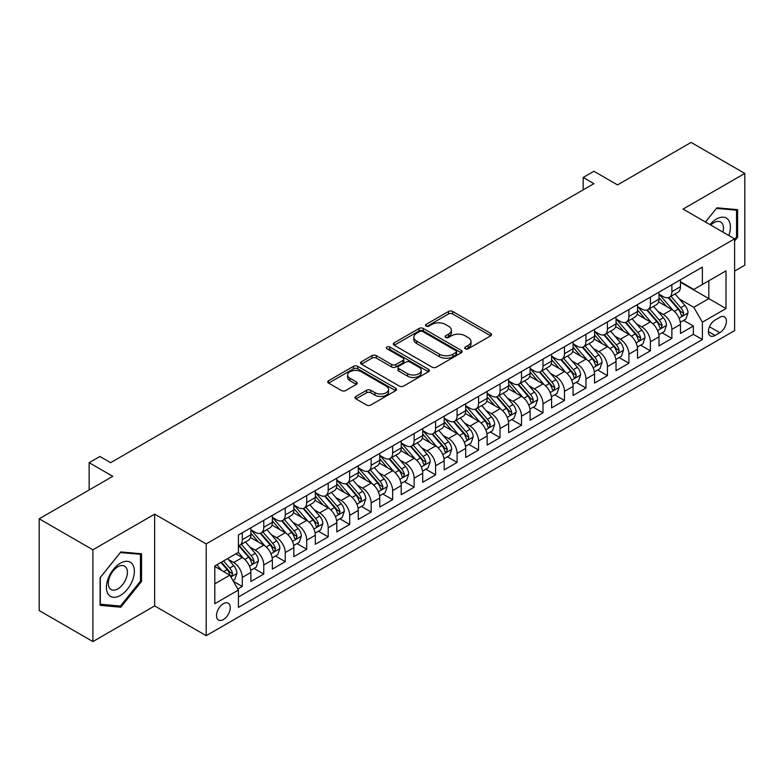 <?xml version="1.0" encoding="UTF-8"?>
<svg xmlns="http://www.w3.org/2000/svg" width="784" height="784" viewBox="0 0 784 784"><rect width="100%" height="100%" fill="white"/><g stroke="black" fill="none" stroke-linecap="round" stroke-linejoin="round"><path stroke-width="1.18" d="M465.304 348.753A2.087 1.205 0 0 0 468.254 348.753L490.657 335.826A2.979 1.725 0 0 0 491.529 334.601A2.979 1.725 0 0 0 490.657 333.386L452.711 311.473A2.979 1.725 0 0 0 448.487 311.473L426.094 324.409A2.087 1.205 0 0 0 425.477 325.262A2.087 1.205 0 0 0 426.094 326.115A2.087 1.205 0 0 0 429.044 326.115L431.945 324.439A9.545 5.508 0 0 1 445.43 324.439L448.595 326.271A9.545 5.508 0 0 1 451.388 330.162A9.545 5.508 0 0 1 448.595 334.053L445.694 335.728A2.087 1.205 0 0 0 445.087 336.581A2.087 1.205 0 0 0 445.694 337.434A2.087 1.205 0 0 0 448.654 337.434L451.545 335.758A9.545 5.508 0 0 1 465.039 335.758L468.205 337.59A9.545 5.508 0 0 1 470.998 341.481A9.545 5.508 0 0 1 468.205 345.381L465.304 347.047A2.087 1.205 0 0 0 464.696 347.9A2.087 1.205 0 0 0 465.304 348.753L465.304 347.047M223.391 619.556A9.722 5.615 120 0 0 229.741 610.991A9.722 5.615 120 0 0 228.242 603.21A9.722 5.615 120 0 0 223.391 603.69A9.722 5.615 120 0 0 217.041 612.255A9.722 5.615 120 0 0 218.53 620.046A9.722 5.615 120 0 0 223.391 619.556M355.936 396.439A2.979 1.725 0 0 0 355.064 397.655A2.979 1.725 0 0 0 355.936 398.88L366.579 405.024A2.979 1.725 0 0 0 370.803 405.024L395.675 390.657A2.979 1.725 0 0 0 396.547 389.442A2.979 1.725 0 0 0 395.675 388.227L357.729 366.314A2.979 1.725 0 0 0 353.506 366.314L328.633 380.681A2.979 1.725 0 0 0 327.761 381.896A2.979 1.725 0 0 0 328.633 383.111L341.491 390.54A2.979 1.725 0 0 0 345.705 390.54L356.357 384.395A2.979 1.725 0 0 0 357.23 383.17A2.979 1.725 0 0 0 356.357 381.955L349.978 378.27A7.977 4.606 0 0 1 347.645 375.017A7.977 4.606 0 0 1 352.565 370.763A7.977 4.606 0 0 1 361.257 371.763L386.238 386.189A7.977 4.606 0 0 1 388.58 389.442A7.977 4.606 0 0 1 383.65 393.695A7.977 4.606 0 0 1 374.958 392.696L370.803 390.295A2.979 1.725 0 0 0 366.579 390.295L355.936 396.439L355.936 398.88M734.598 271.088L744.8 265.198L744.8 173.431L691.106 142.423L617.537 184.906L593.909 171.265L583.169 177.458L593.909 183.662L110.622 462.687L99.882 456.484L89.141 462.687L89.141 489.971M92.894 549.8L92.894 641.577L154.654 605.914L154.654 514.147L92.894 549.8L39.2 518.802L112.769 476.329L89.141 462.687M154.654 514.147L206.202 543.91L734.598 238.846L734.598 330.613L206.202 635.677L206.202 543.91M744.8 173.431L683.05 209.083L734.598 238.846M432.151 367.167A2.979 1.725 0 0 0 436.365 367.167L461.247 352.8A2.979 1.725 0 0 0 462.119 351.585A2.979 1.725 0 0 0 461.247 350.37L423.301 328.457A2.979 1.725 0 0 0 419.077 328.457L394.205 342.824A2.979 1.725 0 0 0 393.323 344.039A2.979 1.725 0 0 0 394.205 345.254L432.151 367.167M387.757 349.203A2.087 1.205 0 0 1 389.883 349.497L389.883 347.018L428.466 369.293A2.979 1.725 0 0 1 429.338 370.518A2.979 1.725 0 0 1 428.466 371.734L403.584 386.091A2.979 1.725 0 0 1 399.37 386.091L361.414 364.188L361.414 361.747A2.979 1.725 0 0 0 360.542 362.963A2.979 1.725 0 0 0 361.414 364.188M361.414 361.747L372.067 355.603A2.979 1.725 0 0 1 376.281 355.603L391.667 364.491A2.979 1.725 0 0 0 395.891 364.491L402.947 360.415A2.979 1.725 0 0 0 403.829 359.19A2.979 1.725 0 0 0 402.947 357.974L386.924 348.723A2.087 1.205 0 0 1 386.316 347.871A2.087 1.205 0 0 1 387.6 346.763A2.087 1.205 0 0 1 389.883 347.018M92.894 641.577L39.2 610.569L39.2 518.802M237.826 589.019L242.285 586.452L233.377 581.307M228.301 559.404L233.701 562.51A12.152 7.017 60 0 1 242.285 577.396L250.88 572.438L250.88 581.493L263.767 574.045L253.996 568.41M249.782 546.997L255.172 550.113A12.152 7.017 60 0 1 263.767 564.999L272.362 560.031L272.362 569.086L285.249 561.648L275.478 556.003M271.264 534.6L276.654 537.716A12.152 7.017 60 0 1 285.249 552.593L293.843 547.634L293.843 556.689L306.73 549.241L296.95 543.606M292.746 522.193L298.136 525.309A12.152 7.017 60 0 1 306.73 540.196L315.315 535.237L315.315 544.282L328.202 536.844L318.431 531.199M314.217 509.796L319.617 512.912A12.152 7.017 60 0 1 328.202 527.789L336.797 522.83L336.797 531.885L349.684 524.447L339.913 518.802M335.699 497.399L341.089 500.506A12.152 7.017 60 0 1 349.684 515.392L358.278 510.433L358.278 519.478L371.165 512.04L361.395 506.395M357.181 484.992L362.571 488.109A12.152 7.017 60 0 1 371.165 502.985L379.76 498.026L379.76 507.081L392.647 499.643L382.866 493.998M378.662 472.595L384.052 475.712A12.152 7.017 60 0 1 392.647 490.588L401.232 485.629L401.232 494.684L414.128 487.236L404.348 481.601M400.144 460.188L405.534 463.305A12.152 7.017 60 0 1 414.128 478.191L422.713 473.222L422.713 482.278L435.6 474.839L425.83 469.195M421.616 447.791L427.015 450.908A12.152 7.017 60 0 1 435.6 465.784L444.195 460.825L444.195 469.881L457.082 462.442L447.311 456.798M443.097 435.394L448.487 438.501A12.152 7.017 60 0 1 457.082 453.387L465.676 448.428L465.676 457.474L478.563 450.036L468.793 444.391M464.579 422.988L469.969 426.104A12.152 7.017 60 0 1 478.563 440.98L487.158 436.022L487.158 445.077L500.045 437.639L490.265 431.994M486.06 410.591L491.45 413.697A12.152 7.017 60 0 1 500.045 428.583L508.63 423.625L508.63 432.68L521.517 425.232L511.746 419.597M507.532 398.184L512.932 401.3A12.152 7.017 60 0 1 521.517 416.186L530.111 411.218L530.111 420.273L542.998 412.835L533.228 407.19M529.014 385.787L534.414 388.903A12.152 7.017 60 0 1 542.998 403.78L551.593 398.821L551.593 407.876L564.48 400.438L554.709 394.793M550.495 373.39L555.885 376.496A12.152 7.017 60 0 1 564.48 391.383L573.075 386.424L573.075 395.469L585.962 388.031L576.191 382.386M571.977 360.983L577.367 364.099A12.152 7.017 60 0 1 585.962 378.976L594.546 374.017L594.546 383.072L607.443 375.634L597.663 369.989M593.459 348.586L598.849 351.693A12.152 7.017 60 0 1 607.443 366.579L616.028 361.62L616.028 370.675L628.915 363.227L619.144 357.592M614.93 336.179L620.33 339.296A12.152 7.017 60 0 1 628.915 354.182L637.51 349.213L637.51 358.268L650.397 350.83L640.626 345.185M636.412 323.782L641.802 326.899A12.152 7.017 60 0 1 650.397 341.775L658.991 336.816L658.991 345.871L671.878 338.423L671.878 329.378A12.152 7.017 -120 0 0 663.284 314.492L657.894 311.375M662.108 332.788L671.878 338.423M250.88 572.438A12.152 7.017 -120 0 0 242.285 557.551L235.847 553.837M272.362 560.031A12.152 7.017 -120 0 0 263.767 545.154L250.488 537.481M293.843 547.634A12.152 7.017 -120 0 0 285.249 532.748L271.96 525.084M315.315 535.237A12.152 7.017 -120 0 0 306.73 520.351L293.441 512.677M336.797 522.83A12.152 7.017 -120 0 0 328.202 507.954L314.923 500.28M358.278 510.433A12.152 7.017 -120 0 0 349.684 495.547L336.405 487.883M379.76 498.026A12.152 7.017 -120 0 0 371.165 483.15L357.886 475.476M401.232 485.629A12.152 7.017 -120 0 0 392.647 470.743L379.358 463.079M422.713 473.222A12.152 7.017 -120 0 0 414.128 458.346L400.84 450.673M444.195 460.825A12.152 7.017 -120 0 0 435.6 445.949L422.321 438.276M465.676 448.428A12.152 7.017 -120 0 0 457.082 433.542L443.803 425.879M487.158 436.022A12.152 7.017 -120 0 0 478.563 421.145L465.275 413.472M508.63 423.625A12.152 7.017 -120 0 0 500.045 408.738L486.756 401.075M530.111 411.218A12.152 7.017 -120 0 0 521.517 396.341L508.238 388.668M551.593 398.821A12.152 7.017 -120 0 0 542.998 383.935L529.719 376.271M573.075 386.424A12.152 7.017 -120 0 0 564.48 371.538L551.201 363.874M594.546 374.017A12.152 7.017 -120 0 0 585.962 359.141L572.673 351.467M616.028 361.62A12.152 7.017 -120 0 0 607.443 346.734L594.154 339.07M637.51 349.213A12.152 7.017 -120 0 0 628.915 334.337L615.636 326.663M658.991 336.816A12.152 7.017 -120 0 0 650.397 321.93L637.118 314.266M719.781 317.344L715.047 320.078A9.418 5.439 120 0 0 708.903 328.369A9.418 5.439 120 0 0 710.343 335.915A9.418 5.439 120 0 0 715.047 335.454L719.781 332.72A9.418 5.439 120 0 0 725.925 324.429A9.418 5.439 120 0 0 724.485 316.883A9.418 5.439 120 0 0 719.781 317.344M214.796 583.845L229.83 575.162L238.424 590.048L238.424 607.404L702.376 339.541L702.376 322.185L693.791 307.299L679.375 298.978M238.424 590.048L214.796 603.69L214.796 565.989L238.424 552.348L238.424 534.982L702.376 267.119L702.376 284.484L726.004 270.843L726.004 308.543L702.376 322.185M250.88 529.778L255.172 532.258A12.152 7.017 60 0 0 261.248 532.855L269.843 527.897A12.152 7.017 -120 0 0 272.362 522.33L272.362 515.392M272.362 517.371L276.654 519.851A12.152 7.017 60 0 0 282.73 520.458L291.325 515.5A12.152 7.017 -120 0 0 293.843 509.933L293.843 502.985M293.843 504.974L298.136 507.454A12.152 7.017 60 0 0 304.212 508.052L312.806 503.093A12.152 7.017 -120 0 0 315.315 497.536L315.315 490.588M315.315 492.568L319.617 495.057A12.152 7.017 60 0 0 325.693 495.655L334.278 490.696A12.152 7.017 -120 0 0 336.797 485.129L336.797 478.191M336.797 480.171L341.089 482.65A12.152 7.017 60 0 0 347.165 483.258L355.76 478.289A12.152 7.017 -120 0 0 358.278 472.732L358.278 465.784M358.278 467.774L362.571 470.253A12.152 7.017 60 0 0 368.647 470.851L377.241 465.892A12.152 7.017 -120 0 0 379.76 460.326L379.76 453.387M379.76 455.367L384.052 457.846A12.152 7.017 60 0 0 390.128 458.454L398.723 453.495A12.152 7.017 -120 0 0 401.232 447.929L401.232 440.98M401.232 442.97L405.534 445.449A12.152 7.017 60 0 0 411.61 446.047L420.195 441.088A12.152 7.017 -120 0 0 422.713 435.532L422.713 428.583M422.713 430.563L427.015 433.052A12.152 7.017 60 0 0 433.091 433.65L441.676 428.691A12.152 7.017 -120 0 0 444.195 423.125L444.195 416.186M444.195 418.166L448.487 420.645A12.152 7.017 60 0 0 454.563 421.243L463.158 416.284A12.152 7.017 -120 0 0 465.676 410.728L465.676 403.78M465.676 405.769L469.969 408.248A12.152 7.017 60 0 0 476.045 408.846L484.639 403.887A12.152 7.017 -120 0 0 487.158 398.321L487.158 391.383M487.158 393.362L491.45 395.842A12.152 7.017 60 0 0 497.526 396.449L506.121 391.49A12.152 7.017 -120 0 0 508.63 385.924L508.63 378.976M508.63 380.965L512.932 383.445A12.152 7.017 60 0 0 519.008 384.042L527.593 379.084A12.152 7.017 -120 0 0 530.111 373.527L530.111 366.579M530.111 368.558L534.414 371.038A12.152 7.017 60 0 0 540.48 371.645L549.074 366.687A12.152 7.017 -120 0 0 551.593 361.12L551.593 354.172M551.593 356.161L555.885 358.641A12.152 7.017 60 0 0 561.961 359.239L570.556 354.28A12.152 7.017 -120 0 0 573.075 348.723L573.075 341.775M573.075 343.764L577.367 346.244A12.152 7.017 60 0 0 583.443 346.842L592.038 341.883A12.152 7.017 -120 0 0 594.546 336.316L594.546 329.378M594.546 331.358L598.849 333.837A12.152 7.017 60 0 0 604.925 334.445L613.509 329.476A12.152 7.017 -120 0 0 616.028 323.919L616.028 316.971M616.028 318.961L620.33 321.44A12.152 7.017 60 0 0 626.406 322.038L634.991 317.079A12.152 7.017 -120 0 0 637.51 311.513L637.51 304.574M637.51 306.554L641.802 309.033A12.152 7.017 60 0 0 647.878 309.641L656.473 304.682A12.152 7.017 -120 0 0 658.991 299.116L658.991 292.167M238.424 596.987L693.36 334.337L693.36 326.026L680.473 333.465L680.473 324.419A12.152 7.017 -120 0 0 671.878 309.533L658.589 301.86M658.991 294.157L663.284 296.636A12.152 7.017 -120 0 0 669.36 297.234A12.152 7.017 -120 0 0 671.878 291.677L671.878 284.729M669.36 297.234L677.954 292.275A12.152 7.017 -120 0 0 680.473 286.719L680.473 279.77M242.285 532.748L242.285 539.696A12.152 7.017 60 0 1 239.777 545.262A12.152 7.017 60 0 1 238.424 545.752M239.777 545.262L248.361 540.294A12.152 7.017 -120 0 0 250.88 534.737L250.88 527.789M263.767 520.351L263.767 527.299A12.152 7.017 60 0 1 261.248 532.855M285.249 507.954L285.249 514.892A12.152 7.017 60 0 1 282.73 520.458M306.73 495.547L306.73 502.495A12.152 7.017 60 0 1 304.212 508.052M328.202 483.15L328.202 490.088A12.152 7.017 60 0 1 325.693 495.655M349.684 470.743L349.684 477.691A12.152 7.017 60 0 1 347.165 483.258M371.165 458.346L371.165 465.294A12.152 7.017 60 0 1 368.647 470.851M392.647 445.939L392.647 452.887A12.152 7.017 60 0 1 390.128 458.454M414.128 433.542L414.128 440.49A12.152 7.017 60 0 1 411.61 446.047M435.6 421.145L435.6 428.084A12.152 7.017 60 0 1 433.091 433.65M457.082 408.738L457.082 415.687A12.152 7.017 60 0 1 454.563 421.243M478.563 396.341L478.563 403.28A12.152 7.017 60 0 1 476.045 408.846M500.045 383.935L500.045 390.883A12.152 7.017 60 0 1 497.526 396.449M521.517 371.538L521.517 378.486A12.152 7.017 60 0 1 519.008 384.042M542.998 359.141L542.998 366.079A12.152 7.017 60 0 1 540.48 371.645M564.48 346.734L564.48 353.682A12.152 7.017 60 0 1 561.961 359.239M585.962 334.337L585.962 341.275A12.152 7.017 60 0 1 583.443 346.842M607.443 321.93L607.443 328.878A12.152 7.017 60 0 1 604.925 334.445M628.915 309.533L628.915 316.481A12.152 7.017 60 0 1 626.406 322.038M650.397 297.136L650.397 304.074A12.152 7.017 60 0 1 647.878 309.641M650.397 341.775L650.397 350.83M628.915 354.182L628.915 363.227M607.443 366.579L607.443 375.634M585.962 378.976L585.962 388.031M564.48 391.383L564.48 400.438M542.998 403.78L542.998 412.835M521.517 416.186L521.517 425.232M500.045 428.583L500.045 437.639M478.563 440.98L478.563 450.036M457.082 453.387L457.082 462.442M435.6 465.784L435.6 474.839M414.128 478.191L414.128 487.236M392.647 490.588L392.647 499.643M371.165 502.985L371.165 512.04M349.684 515.392L349.684 524.447M328.202 527.789L328.202 536.844M306.73 540.196L306.73 549.241M285.249 552.593L285.249 561.648M263.767 564.999L263.767 574.045M242.285 577.396L242.285 586.452M229.83 575.162L214.796 566.479M693.791 307.299L708.824 298.616L708.824 280.76L726.004 270.843M680.473 282.25L726.004 308.543M680.473 281.75L693.791 289.443L702.376 284.484M154.654 605.914L206.202 635.677M583.169 177.458L583.169 189.865M683.579 320.382L693.36 326.026M693.36 334.337L702.376 339.541M734.598 241.031L737.607 237.287L737.607 209.651L716.88 207.799L705.443 222.019M100.097 605.356L120.824 607.198L141.551 581.414L141.551 553.778L120.824 551.926L100.097 577.71L100.097 605.356M736.529 236.67L737.607 237.287M140.473 580.797L141.551 581.414M118.629 605.934L120.824 607.198M466.137 349.047L468.205 347.861A9.545 5.508 0 0 0 470.998 343.96L470.998 341.481M451.388 330.162L451.388 332.641A9.545 5.508 0 0 1 448.595 336.542L446.527 337.728M490.657 333.386L490.657 335.826L452.711 313.963A2.979 1.725 0 0 0 448.487 313.963L426.927 326.409M461.208 352.829L423.301 330.936A2.979 1.725 0 0 0 419.077 330.936L394.244 345.283M455.974 352.437A2.087 1.205 0 0 0 456.592 351.585A2.087 1.205 0 0 0 455.974 350.732L422.664 331.505A2.087 1.205 0 0 0 419.714 331.505L416.657 333.269A9.545 5.508 0 0 0 413.864 337.159A9.545 5.508 0 0 0 416.657 341.06L439.422 354.201A9.545 5.508 0 0 0 452.917 354.201L455.974 352.437L455.974 354.917A2.087 1.205 0 0 0 456.592 354.064L456.592 351.585M413.864 337.159L413.864 339.639A9.545 5.508 0 0 0 416.657 343.539L416.657 341.06M455.974 354.917L452.917 356.681A9.545 5.508 0 0 1 439.422 356.681L416.657 343.539M361.453 364.207L372.067 358.082L372.067 355.603M403.829 359.19L403.829 361.669A2.979 1.725 0 0 1 402.947 362.894L395.891 366.971A2.979 1.725 0 0 1 391.667 366.971L376.281 358.082A2.979 1.725 0 0 0 372.067 358.082M389.883 349.497L428.427 371.753M407.641 373.713A7.977 4.606 0 0 0 416.333 374.703A7.977 4.606 0 0 0 421.253 370.45A7.977 4.606 0 0 0 418.921 367.196L410.12 362.12A2.979 1.725 0 0 0 405.906 362.12L398.84 366.197A2.979 1.725 0 0 0 397.968 367.412A2.979 1.725 0 0 0 398.84 368.627L407.641 373.713L407.641 376.193A7.977 4.606 0 0 0 416.333 377.192A7.977 4.606 0 0 0 421.253 372.929L421.253 370.45M397.968 367.412L397.968 369.891A2.979 1.725 0 0 0 398.84 371.106L398.84 368.627M407.641 376.193L398.84 371.106M388.58 389.442L388.58 391.922A7.977 4.606 0 0 1 383.65 396.175A7.977 4.606 0 0 1 374.958 395.175L370.803 392.774A2.979 1.725 0 0 0 366.579 392.774L355.975 398.899M347.645 375.017L347.645 377.496A7.977 4.606 0 0 0 349.978 380.75L349.978 378.27M356.318 384.415L349.978 380.75M395.636 390.687L357.729 368.794A2.979 1.725 0 0 0 353.506 368.794L328.672 383.131M680.287 322.283L685.843 319.078L687.989 312.885A8.046 4.645 -120 0 0 684.853 305.319L675.034 293.961M673.074 310.317L661.431 296.842A23.236 13.416 -120 0 0 658.991 294.284M666.684 306.534L660.177 298.998A19.286 11.133 -120 0 0 658.991 297.704M668.262 297.675L678.189 309.17A8.046 4.645 60 0 1 681.061 314.717L681.649 315.668L682.737 315.511L683.638 313.228A8.046 4.645 -120 0 0 680.767 307.681L670.957 296.313M668.85 297.489L679.512 309.837A4.096 2.372 60 0 1 680.551 311.444L683.638 313.228M728.816 235.514A19.747 11.397 120 0 0 716.449 219.069A19.747 11.397 120 0 0 709.981 224.636M722.936 232.113A13.514 7.801 120 0 0 720.663 222.019A13.514 7.801 120 0 0 713.901 222.685A13.514 7.801 120 0 0 710.774 225.096M705.492 222.039L716.449 208.407L736.529 210.2L736.529 236.984L734.598 239.385M735.196 209.436L736.529 210.2M132.486 580.395A19.747 11.397 120 0 0 127.371 561.324A19.747 11.397 120 0 0 108.3 578.239A19.747 11.397 120 0 0 113.415 597.31A19.747 11.397 120 0 0 132.486 580.395M126.126 578.592A13.514 7.801 120 0 0 124.607 566.146A13.514 7.801 120 0 0 109.574 577.112A13.514 7.801 120 0 0 111.093 589.558A13.514 7.801 120 0 0 126.126 578.592M100.313 604.297L100.313 577.524L120.393 552.544L140.473 554.337L140.473 581.111L120.393 606.091L100.097 604.18M139.14 553.563L140.473 554.337M658.805 334.69L664.362 331.485L666.508 325.282A8.046 4.645 -120 0 0 663.372 317.726L653.562 306.358M651.592 322.724L639.95 309.249A23.236 13.416 -120 0 0 637.51 306.691M645.212 318.941L638.695 311.405A19.286 11.133 -120 0 0 637.51 310.101M646.79 310.072L656.718 321.567A8.046 4.645 60 0 1 659.579 327.114L660.167 328.065L661.255 327.918L662.157 325.625A8.046 4.645 -120 0 0 659.295 320.078L649.475 308.72M647.368 309.886L658.041 322.234A4.096 2.372 60 0 1 659.07 323.841L662.157 325.625M637.333 347.087L642.88 343.882L645.026 337.679A8.046 4.645 -120 0 0 641.89 330.123L632.08 318.765M630.111 335.121L618.478 321.646A23.236 13.416 -120 0 0 616.028 319.088M623.731 331.338L617.224 323.802A19.286 11.133 -120 0 0 616.028 322.508M625.309 322.479L635.236 333.964A8.046 4.645 60 0 1 638.107 339.511L638.686 340.472L639.773 340.315L640.685 338.022A8.046 4.645 -120 0 0 637.813 332.485L627.994 321.117M625.887 322.293L636.559 334.641A4.096 2.372 60 0 1 637.588 336.238L640.685 338.022M615.852 359.493L621.398 356.289L623.545 350.085A8.046 4.645 -120 0 0 620.409 342.53L610.599 331.162M608.629 347.518L596.996 334.043A23.236 13.416 -120 0 0 594.546 331.495M602.249 343.745L595.742 336.199A19.286 11.133 -120 0 0 594.546 334.905M603.827 334.876L613.754 346.371A8.046 4.645 60 0 1 616.626 351.918L617.214 352.869L618.302 352.712L619.203 350.428A8.046 4.645 -120 0 0 616.332 344.882L606.522 333.523M604.415 334.69L615.077 347.038A4.096 2.372 60 0 1 616.106 348.645L619.203 350.428M594.37 371.89L599.917 368.686L602.073 362.482A8.046 4.645 -120 0 0 598.937 354.927L589.117 343.568M587.157 359.925L575.515 346.45A23.236 13.416 -120 0 0 573.075 343.892M580.768 356.142L574.26 348.606A19.286 11.133 -120 0 0 573.075 347.312M582.345 347.283L592.273 358.768A8.046 4.645 60 0 1 595.144 364.315L595.732 365.275L596.82 365.119L597.722 362.825A8.046 4.645 -120 0 0 594.85 357.279L585.04 345.92M582.933 347.087L593.596 359.444A4.096 2.372 60 0 1 594.635 361.042L597.722 362.825M572.888 384.287L578.445 381.083L580.591 374.889A8.046 4.645 -120 0 0 577.455 367.324L567.636 355.965M565.676 372.322L554.033 358.847A23.236 13.416 -120 0 0 551.593 356.299M559.286 368.539L552.779 361.003A19.286 11.133 -120 0 0 551.593 359.709M560.874 359.68L570.791 371.175A8.046 4.645 60 0 1 573.663 376.722L574.251 377.672L575.338 377.516L576.24 375.232A8.046 4.645 -120 0 0 573.369 369.685L563.559 358.317M561.452 359.493L572.114 371.841A4.096 2.372 60 0 1 573.153 373.449L576.24 375.232M551.417 396.694L556.963 393.49L559.11 387.286A8.046 4.645 -120 0 0 555.974 379.73L546.164 368.362M544.194 384.728L532.552 371.253A23.236 13.416 -120 0 0 530.111 368.696M537.814 380.946L531.297 373.409A19.286 11.133 -120 0 0 530.111 372.106M539.392 372.077L549.319 383.572A8.046 4.645 60 0 1 552.191 389.119L552.769 390.069L553.857 389.922L554.768 387.629A8.046 4.645 -120 0 0 551.897 382.082L542.077 370.724M539.97 371.89L550.642 384.238A4.096 2.372 60 0 1 551.671 385.846L554.768 387.629M529.935 409.091L535.482 405.887L537.628 399.693A8.046 4.645 -120 0 0 534.492 392.127L524.682 380.769M522.712 397.125L511.08 383.65A23.236 13.416 -120 0 0 508.63 381.093M516.333 393.343L509.825 385.806A19.286 11.133 -120 0 0 508.63 384.513M517.91 384.483L527.838 395.979A8.046 4.645 60 0 1 530.709 401.516L531.287 402.476L532.375 402.319L533.287 400.036A8.046 4.645 -120 0 0 530.415 394.489L520.596 383.121M518.498 384.297L529.161 396.645A4.096 2.372 60 0 1 530.19 398.243L533.287 400.036M508.453 421.498L514 418.293L516.146 412.09A8.046 4.645 -120 0 0 513.02 404.534L503.201 393.166M501.231 409.522L489.598 396.047A23.236 13.416 -120 0 0 487.158 393.499M494.851 405.749L488.344 398.213A19.286 11.133 -120 0 0 487.158 396.91M496.429 396.88L506.356 408.376A8.046 4.645 60 0 1 509.228 413.923L509.816 414.873L510.903 414.726L511.805 412.433A8.046 4.645 -120 0 0 508.934 406.886L499.124 395.528M497.017 396.694L507.679 409.042A4.096 2.372 60 0 1 508.718 410.649L511.805 412.433M486.972 433.895L492.528 430.69L494.675 424.487A8.046 4.645 -120 0 0 491.539 416.931L481.719 405.573M479.759 421.929L468.117 408.454A23.236 13.416 -120 0 0 465.676 405.896M473.369 418.146L466.862 410.61A19.286 11.133 -120 0 0 465.676 409.317M474.947 409.287L484.875 420.773A8.046 4.645 60 0 1 487.746 426.32L488.334 427.28L489.422 427.123L490.323 424.83A8.046 4.645 -120 0 0 487.452 419.293L477.642 407.925M475.535 409.091L486.198 421.449A4.096 2.372 60 0 1 487.236 423.046L490.323 424.83M465.49 446.302L471.047 443.097L473.193 436.894A8.046 4.645 -120 0 0 470.057 429.338L460.247 417.97M458.277 434.326L446.635 420.851A23.236 13.416 -120 0 0 444.195 418.303M451.898 430.543L445.381 423.007A19.286 11.133 -120 0 0 444.195 421.714M453.475 421.684L463.403 433.18A8.046 4.645 60 0 1 466.264 438.726L466.852 439.677L467.94 439.52L468.842 437.237A8.046 4.645 -120 0 0 465.98 431.69L456.161 420.332M454.054 421.498L464.726 433.846A4.096 2.372 60 0 1 465.755 435.453L468.842 437.237M444.018 458.699L449.565 455.494L451.711 449.291A8.046 4.645 -120 0 0 448.575 441.735L438.766 430.367M436.796 446.733L425.153 433.258A23.236 13.416 -120 0 0 422.713 430.7M430.416 442.95L423.909 435.414A19.286 11.133 -120 0 0 422.713 434.12M431.994 434.081L441.921 445.577A8.046 4.645 60 0 1 444.793 451.123L445.371 452.074L446.459 451.927L447.37 449.634A8.046 4.645 -120 0 0 444.499 444.087L434.679 432.729M432.572 433.895L443.244 446.243A4.096 2.372 60 0 1 444.273 447.85L447.37 449.634M422.537 471.096L428.084 467.891L430.23 461.698A8.046 4.645 -120 0 0 427.094 454.132L417.284 442.774M415.314 459.13L403.682 445.655A23.236 13.416 -120 0 0 401.232 443.097M408.934 455.347L402.427 447.811A19.286 11.133 -120 0 0 401.232 446.517M410.512 446.488L420.44 457.983A8.046 4.645 60 0 1 423.311 463.52L423.899 464.481L424.987 464.324L425.888 462.041A8.046 4.645 -120 0 0 423.017 456.494L413.207 445.126M411.1 446.302L421.763 458.65A4.096 2.372 60 0 1 422.792 460.257L425.888 462.041M401.055 483.503L406.602 480.298L408.748 474.095A8.046 4.645 -120 0 0 405.622 466.539L395.802 455.171M393.842 471.537L382.2 458.052A23.236 13.416 -120 0 0 379.76 455.504M387.453 467.754L380.946 460.218A19.286 11.133 -120 0 0 379.76 458.914M389.031 458.885L398.958 470.38A8.046 4.645 60 0 1 401.829 475.927L402.417 476.878L403.505 476.731L404.407 474.438A8.046 4.645 -120 0 0 401.535 468.891L391.726 457.533M389.619 458.699L400.281 471.047A4.096 2.372 60 0 1 401.32 472.654L404.407 474.438M379.574 495.9L385.13 492.695L387.276 486.492A8.046 4.645 -120 0 0 384.14 478.936L374.321 467.578M372.361 483.934L360.718 470.459A23.236 13.416 -120 0 0 358.278 467.901M365.971 480.151L359.464 472.615A19.286 11.133 -120 0 0 358.278 471.321M367.549 471.292L377.476 482.777A8.046 4.645 60 0 1 380.348 488.324L380.936 489.285L382.024 489.128L382.925 486.835A8.046 4.645 -120 0 0 380.054 481.298L370.244 469.93M368.137 471.106L378.799 483.454A4.096 2.372 60 0 1 379.838 485.051L382.925 486.835M358.092 508.306L363.649 505.102L365.795 498.898A8.046 4.645 -120 0 0 362.659 491.343L352.849 479.975M350.879 496.331L339.237 482.856A23.236 13.416 -120 0 0 336.797 480.308M344.499 492.548L337.982 485.012A19.286 11.133 -120 0 0 336.797 483.718M346.077 483.689L356.005 495.184A8.046 4.645 60 0 1 358.866 500.731L359.454 501.682L360.542 501.525L361.444 499.241A8.046 4.645 -120 0 0 358.582 493.695L348.762 482.336M346.655 483.503L357.328 495.851A4.096 2.372 60 0 1 358.357 497.458L361.444 499.241M336.62 520.703L342.167 517.499L344.313 511.295A8.046 4.645 -120 0 0 341.177 503.74L331.367 492.381M329.398 508.738L317.765 495.263A23.236 13.416 -120 0 0 315.315 492.705M323.018 504.955L316.511 497.419A19.286 11.133 -120 0 0 315.315 496.125M324.596 496.096L334.523 507.581A8.046 4.645 60 0 1 337.394 513.128L337.973 514.079L339.06 513.932L339.972 511.638A8.046 4.645 -120 0 0 337.1 506.092L327.281 494.733M325.174 495.9L335.846 508.257A4.096 2.372 60 0 1 336.875 509.855L339.972 511.638M315.139 533.1L320.685 529.896L322.832 523.702A8.046 4.645 -120 0 0 319.705 516.137L309.886 504.778M307.916 521.135L296.283 507.66A23.236 13.416 -120 0 0 293.843 505.102M301.536 517.352L295.029 509.816A19.286 11.133 -120 0 0 293.843 508.522M303.114 508.493L313.041 519.988A8.046 4.645 60 0 1 315.913 525.535L316.501 526.485L317.589 526.329L318.49 524.045A8.046 4.645 -120 0 0 315.619 518.498L305.809 507.13M303.702 508.306L314.364 520.654A4.096 2.372 60 0 1 315.403 522.262L318.49 524.045M293.657 545.507L299.214 542.303L301.36 536.099A8.046 4.645 -120 0 0 298.224 528.543L288.404 517.175M286.444 533.541L274.802 520.066A23.236 13.416 -120 0 0 272.362 517.509M280.055 529.759L273.547 522.222A19.286 11.133 -120 0 0 272.362 520.919M281.632 520.89L291.56 532.385A8.046 4.645 60 0 1 294.431 537.932L295.019 538.882L296.107 538.735L297.009 536.442A8.046 4.645 -120 0 0 294.137 530.895L284.327 519.537M282.22 520.703L292.883 533.051A4.096 2.372 60 0 1 293.922 534.659L297.009 536.442M272.175 557.904L277.732 554.7L279.878 548.496A8.046 4.645 -120 0 0 276.742 540.94L266.932 529.582M264.963 545.938L253.32 532.463A23.236 13.416 -120 0 0 250.88 529.906M258.583 542.156L252.066 534.619A19.286 11.133 -120 0 0 250.88 533.326M260.161 533.296L270.078 544.792A8.046 4.645 60 0 1 272.95 550.329L273.538 551.289L274.625 551.132L275.527 548.849A8.046 4.645 -120 0 0 272.665 543.302L262.846 531.934M260.739 533.11L271.411 545.458A4.096 2.372 60 0 1 272.44 547.056L275.527 548.849M250.704 570.311L256.25 567.106L258.397 560.903A8.046 4.645 -120 0 0 255.261 553.347L245.451 541.979M243.481 558.335L238.346 552.387M237.101 554.562L236.268 553.592M238.679 545.693L248.606 557.189A8.046 4.645 60 0 1 251.478 562.736L252.056 563.686L253.144 563.539L254.055 561.246A8.046 4.645 -120 0 0 251.184 555.699L241.364 544.341M239.257 545.507L249.929 557.855A4.096 2.372 60 0 1 250.958 559.462L254.055 561.246M232.946 580.562L234.769 579.503L236.915 573.3A8.046 4.645 -120 0 0 233.779 565.744L227.605 558.59M221.833 570.546L216.864 564.794M215.62 566.959L214.796 566.009M220.941 562.432L227.125 569.586A8.046 4.645 60 0 1 229.996 575.133L230.584 576.093L231.672 575.936L232.574 573.643A8.046 4.645 -120 0 0 229.702 568.096L223.518 560.952M221.441 562.148L228.448 570.262A4.096 2.372 60 0 1 229.477 571.859L232.574 573.643M233.701 562.51L242.285 557.551M255.172 550.113L263.767 545.154M276.654 537.716L285.249 532.748M298.136 525.309L306.73 520.351M319.617 512.912L328.202 507.954M341.089 500.506L349.684 495.547M362.571 488.109L371.165 483.15M384.052 475.712L392.647 470.743M405.534 463.305L414.128 458.346M427.015 450.908L435.6 445.949M448.487 438.501L457.082 433.542M469.969 426.104L478.563 421.145M491.45 413.697L500.045 408.738M512.932 401.3L521.517 396.341M534.414 388.903L542.998 383.935M555.885 376.496L564.48 371.538M577.367 364.099L585.962 359.141M598.849 351.693L607.443 346.734M620.33 339.296L628.915 334.337M641.802 326.899L650.397 321.93M663.284 314.492L671.878 309.533M671.878 291.677L680.473 286.719M242.285 539.696L250.88 534.737M263.767 527.299L272.362 522.33M285.249 514.892L293.843 509.933M306.73 502.495L315.315 497.536M328.202 490.088L336.797 485.129M349.684 477.691L358.278 472.732M371.165 465.294L379.76 460.326M392.647 452.887L401.232 447.929M414.128 440.49L422.713 435.532M435.6 428.084L444.195 423.125M457.082 415.687L465.676 410.728M478.563 403.28L487.158 398.321M500.045 390.883L508.63 385.924M521.517 378.486L530.111 373.527M542.998 366.079L551.593 361.12M564.48 353.682L573.075 348.723M585.962 341.275L594.546 336.316M607.443 328.878L616.028 323.919M628.915 316.481L637.51 311.513M650.397 304.074L658.991 299.116M671.878 329.378L680.473 324.419M709.481 326.781L719.781 332.72M708.393 331.603L715.047 335.454M468.205 347.861L468.205 345.381M445.694 337.434L445.694 335.728M448.595 336.542L448.595 334.053M426.094 326.115L426.094 324.409M448.487 313.963L448.487 311.473M452.711 313.963L452.711 311.473M394.205 345.254L394.205 342.824M419.077 330.936L419.077 328.457M423.301 330.936L423.301 328.457M461.247 352.8L461.247 350.37M439.422 356.681L439.422 354.201M452.917 356.681L452.917 354.201M376.281 358.082L376.281 355.603M391.667 366.971L391.667 364.491M395.891 366.971L395.891 364.491M402.947 362.894L402.947 360.415M428.466 371.734L428.466 369.293M366.579 392.774L366.579 390.295M370.803 392.774L370.803 390.295M374.958 395.175L374.958 392.696M356.357 384.395L356.357 381.955M328.633 383.111L328.633 380.681M353.506 368.794L353.506 366.314M357.729 368.794L357.729 366.314M395.675 390.657L395.675 388.227M679.062 318.157L687.931 313.041M661.431 296.842L662.539 296.205M680.767 307.681L684.853 305.319M674.358 311.385L678.189 309.17M657.58 330.564L666.449 325.438M639.95 309.249L641.057 308.602M659.295 320.078L663.372 317.726M652.876 323.782L656.718 321.567M636.098 342.961L644.977 337.835M618.478 321.646L619.576 321.009M637.813 332.485L641.89 330.123M631.394 336.189L635.236 333.964M614.627 355.358L623.496 350.242M596.996 334.043L598.104 333.406M616.332 344.882L620.409 342.53M609.913 348.586L613.754 346.371M593.145 367.765L602.014 362.639M575.515 346.45L576.622 345.813M594.85 357.279L598.937 354.927M588.431 360.983L592.273 358.768M571.663 380.162L580.532 375.046M554.033 358.847L555.141 358.21M573.369 369.685L577.455 367.324M566.959 373.39L570.791 371.175M550.182 392.568L559.061 387.443M532.552 371.253L533.659 370.607M551.897 382.082L555.974 379.73M545.478 385.787L549.319 383.572M528.7 404.965L537.579 399.84M511.08 383.65L512.177 383.013M530.415 394.489L534.492 392.127M523.996 398.194L527.838 395.979M507.228 417.372L516.097 412.247M489.598 396.047L490.706 395.41M508.934 406.886L513.02 404.534M502.515 410.591L506.356 408.376M485.747 429.769L494.616 424.644M468.117 408.454L469.224 407.817M487.452 419.293L491.539 416.931M481.043 422.997L484.875 420.773M464.265 442.166L473.134 437.051M446.635 420.851L447.742 420.214M465.98 431.69L470.057 429.338M459.561 435.394L463.403 433.18M442.784 454.573L451.662 449.448M425.153 433.258L426.261 432.611M444.499 444.087L448.575 441.735M438.08 447.791L441.921 445.577M421.312 466.97L430.181 461.845M403.682 445.655L404.789 445.018M423.017 456.494L427.094 454.132M416.598 460.198L420.44 457.983M399.83 479.377L408.699 474.251M382.2 458.052L383.307 457.415M401.535 468.891L405.622 466.539M395.116 472.595L398.958 470.38M378.349 491.774L387.218 486.648M360.718 470.459L361.826 469.822M380.054 481.298L384.14 478.936M373.645 485.002L377.476 482.777M356.867 504.171L365.746 499.055M339.237 482.856L340.344 482.219M358.582 493.695L362.659 491.343M352.163 497.399L356.005 495.184M335.385 516.578L344.264 511.452M317.765 495.263L318.863 494.626M337.1 506.092L341.177 503.74M330.681 509.796L334.523 507.581M313.914 528.975L322.783 523.859M296.283 507.66L297.391 507.023M315.619 518.498L319.705 516.137M309.2 522.203L313.041 519.988M292.432 541.381L301.301 536.256M274.802 520.066L275.909 519.42M294.137 530.895L298.224 528.543M287.728 534.6L291.56 532.385M270.95 553.778L279.819 548.653M253.32 532.463L254.428 531.826M272.665 543.302L276.742 540.94M266.246 547.007L270.078 544.792M249.469 566.175L258.348 561.06M251.184 555.699L255.261 553.347M244.765 559.404L248.606 557.189M230.849 576.926L236.866 573.457M229.702 568.096L233.779 565.744M223.646 571.595L227.125 569.586"/></g></svg>
